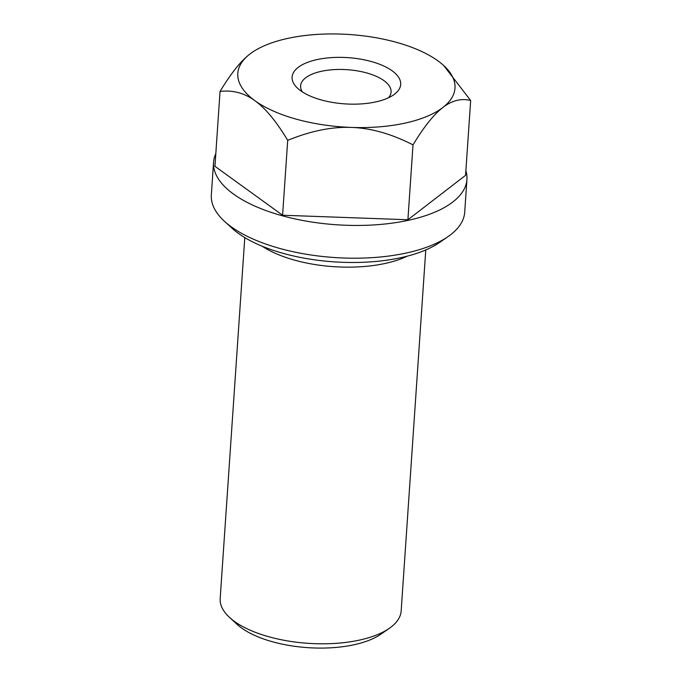 <?xml version="1.0" encoding="UTF-8"?>
<svg xmlns="http://www.w3.org/2000/svg" width="682" height="682" viewBox="0 0 682 682"><rect width="100%" height="100%" fill="white"/><g stroke="black" fill="none" stroke-linecap="round" stroke-linejoin="round"><path stroke-width="1.02" d="M407.222 256.168A90.697 38.618 -176.1 0 1 385.168 263.448A90.697 38.618 -176.1 0 1 262.323 246.287M425.773 249.944L401.161 610.953A90.697 38.618 -176.1 0 1 389.277 628.361A90.697 38.618 -176.1 0 1 234.438 621.404A90.697 38.618 -176.1 0 1 229.587 617.474A90.697 38.618 -176.1 0 1 220.175 598.617L244.787 237.6M389.277 628.361L380.863 634.192A81.635 34.756 -176.1 0 1 241.496 627.926A81.635 34.756 -176.1 0 1 237.14 624.388L229.587 617.474M465.883 170.671A126.98 54.066 -176.1 0 1 466.94 179.46L464.706 212.213A126.98 54.066 -176.1 0 1 448.074 236.586A126.98 54.066 -176.1 0 1 231.292 226.842A126.98 54.066 -176.1 0 1 224.506 221.343A126.98 54.066 -176.1 0 1 211.335 194.941L213.568 162.188A126.98 54.066 -176.1 0 1 215.81 153.62M448.074 236.586L439.66 242.408A117.909 50.204 -176.1 0 1 238.359 233.363A117.909 50.204 -176.1 0 1 232.059 228.257L224.506 221.343M466.94 179.46A126.98 54.066 -176.1 0 1 374.094 224.915A126.98 54.066 -176.1 0 1 233.525 194.089A126.98 54.066 -176.1 0 1 213.568 162.188M302.348 91.891A45.353 19.309 -176.1 0 1 300.592 85.864A45.353 19.309 -176.1 0 1 333.745 69.632A45.353 19.309 -176.1 0 1 383.957 80.638A45.353 19.309 -176.1 0 1 391.084 92.036A45.353 19.309 -176.1 0 1 388.527 97.765M300.651 90.732A54.424 23.171 -176.1 0 1 297.744 88.37A54.424 23.171 -176.1 0 1 319.628 59.07A54.424 23.171 -176.1 0 1 392.133 70.792A54.424 23.171 -176.1 0 1 393.557 94.9A54.424 23.171 -176.1 0 1 300.651 90.732M443.692 65.532L470.665 100.484C461.143 98.157 451.876 100.493 442.874 107.483A108.839 46.342 3.9 0 0 443.692 65.532A108.839 46.342 3.9 0 0 437.878 60.817A108.839 46.342 3.9 0 0 341.392 34.1A108.839 46.342 3.9 0 0 252.059 52.471A108.839 46.342 3.9 0 0 249.91 54.04L252.016 52.505M249.91 54.04A108.839 46.342 3.9 0 0 254.915 100.697C244.361 93.008 232.741 89.922 220.047 91.439C230.968 73.375 240.917 60.911 249.91 54.04M254.915 100.697A108.839 46.342 3.9 0 0 351.392 127.423C331.844 126.656 310.608 130.97 287.702 140.356C276.406 121.498 265.477 108.276 254.915 100.697M351.392 127.423A108.839 46.342 3.9 0 0 442.874 107.483C433.88 114.354 423.923 126.818 413.011 144.882C391.494 133.885 370.957 128.063 351.392 127.423M470.665 100.484L465.559 175.351L407.904 219.749L282.595 215.231L214.949 166.306L220.047 91.439M282.595 215.231L287.702 140.356M407.904 219.749L413.011 144.882"/></g></svg>
